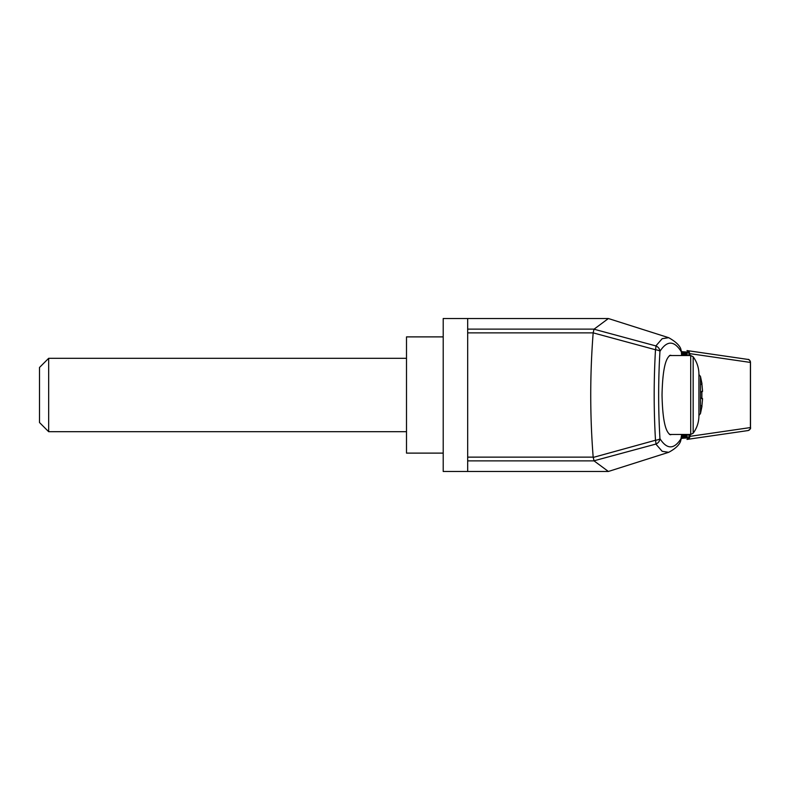 <?xml version="1.0" encoding="UTF-8"?>
<svg xmlns="http://www.w3.org/2000/svg" width="790" height="790" viewBox="0 0 790 790"><rect width="100%" height="100%" fill="white"/><g stroke="black" fill="none" stroke-linecap="round" stroke-linejoin="round"><path stroke-width="1.19" d="M467.68 332.866L467.68 471.472L443.21 471.472L443.21 318.528L467.68 318.528L467.68 332.866L593.171 332.866C589.923 374.292 589.923 415.708 593.171 457.134L594.04 460.876L608.389 471.472L668.686 452.315L662.178 451.307L655.858 444.079L594.001 460.787M701.905 391.939L702.567 391.307L701.875 383.594L701.362 384.296L701.964 383.594L700.473 376.455L698.923 374.539M698.923 415.461L700.473 413.545L701.964 406.406L701.362 405.704L701.875 406.406L702.567 398.693L701.875 398.703L701.875 391.297L702.567 391.307L701.974 391.939M701.905 398.061L702.567 398.693L701.362 398.061L701.875 398.703L701.362 398.061M701.362 391.939L701.875 391.297L701.362 391.939M681.592 355.54L681.375 351.866C674.255 340.421 667.115 340.233 659.956 351.303C658.218 380.504 658.218 409.635 659.956 438.697C667.115 449.767 674.255 449.579 681.375 438.134L681.592 434.461M671.53 355.54L670.483 355.233C665.358 357.643 662.534 370.895 662.03 395C662.534 419.105 665.358 432.357 670.483 434.767L671.53 434.461M443.21 336.886L406.504 336.886L406.504 453.114L443.21 453.114M406.504 358.295L48.674 358.295L48.674 431.705L406.504 431.705M48.674 358.295L39.5 367.469L39.5 422.531L48.674 431.705M698.923 395L698.923 415.797C698.874 422.225 696.948 428.032 693.166 433.226L693.166 356.774C696.948 361.968 698.874 367.775 698.923 374.203L698.923 395M681.464 438.391A4.286 1.145 -176.6 0 0 681.375 438.134L680.476 441.561L681.691 434.461M593.231 457.42L655.493 440.247C653.745 410.148 653.745 379.99 655.493 349.753A6.123 1.679 3.5 0 1 659.956 351.303A6.123 5.678 -147.9 0 0 655.858 345.921L662.178 338.693L668.686 337.685C675.539 341.547 679.598 345.339 680.842 349.062L681.375 351.866M655.493 440.247A6.123 1.116 74.9 0 1 655.858 444.079A6.123 5.678 -32.1 0 0 659.956 438.697A6.123 1.679 176.5 0 1 655.493 440.247M668.686 337.685L608.389 318.528L594.001 329.213L655.858 345.921A6.123 1.116 105.1 0 1 655.493 349.753L593.171 332.866M594.001 329.213L593.231 332.58M747.705 430.609A3.061 3.012 -98.2 0 0 750.411 427.568L750.5 427.548C750.954 428.447 750.125 429.444 748.012 430.57L748.012 430.57A3.061 3.051 79.1 0 1 747.893 430.59M747.893 359.411A3.061 3.051 100.9 0 1 750.48 362.432L750.5 427.548M750.48 362.432L750.411 362.432A3.061 3.012 -81.8 0 0 747.834 359.401L687.241 350.602M750.48 427.568A3.061 3.051 79.1 0 1 748.012 430.57L687.004 439.418A1.531 0.879 -94.1 0 0 687.754 437.897L688.9 437.423A1.531 0.711 48.5 0 1 689.097 438.509L690.164 436.317L750.411 427.568L750.411 362.432L690.164 353.683L687.754 352.103A1.531 0.879 -85.9 0 0 686.984 350.572A1.531 0.879 -85.9 0 0 686.974 350.572L689.097 351.491L690.164 355.54M689.097 438.509L686.974 439.428A1.531 0.879 -94.1 0 0 686.984 439.428L687.241 439.398M688.9 434.461L688.9 437.423L690.164 436.317L690.164 434.461M689.097 351.491A1.531 0.711 131.5 0 1 688.9 352.577L688.9 355.54M687.093 355.54L687.093 352.172L686.945 355.54M687.093 434.461L687.201 437.828L681.503 437.828M686.026 355.54L686.026 352.172L685.878 355.54M686.026 434.461L686.026 437.828L686.135 434.461M684.97 355.54L684.97 352.172L684.812 355.54M684.97 434.461L684.97 437.828L685.078 434.461M683.903 355.54L683.903 352.172L683.755 355.54M683.903 434.461L683.903 437.828L684.012 434.461M682.846 355.54L682.846 352.172L682.688 355.54M682.846 434.461L682.846 437.828L682.955 434.461M681.78 355.54L681.889 352.172L681.632 354.473M681.78 434.461L681.78 437.828L681.889 434.461M686.135 355.54L686.135 352.172L686.945 352.172M681.889 355.54L681.889 352.172L682.688 352.172M682.955 355.54L682.955 352.172L683.755 352.172M684.012 355.54L684.012 352.172L684.812 352.172M685.078 355.54L685.078 352.172L685.878 352.172M700.473 413.545L700.473 376.455M693.166 433.226L690.707 434.461L690.707 355.54L693.166 356.774M467.68 460.876L594.04 460.876M467.68 457.134L593.171 457.134M467.68 329.124L594.04 329.124M747.834 359.401L748.012 359.43C748.92 359.134 749.75 360.141 750.5 362.452M686.945 434.461L686.945 437.828M685.878 434.461L685.878 437.828M684.812 434.461L684.812 437.828M683.755 434.461L683.755 437.828M682.688 434.461L682.688 437.828M681.632 435.527L681.632 437.828M681.464 438.351L687.754 437.897M687.754 352.103L681.464 351.649M701.885 391.396L701.885 398.604M701.875 406.376L702.567 398.674M701.875 383.624L702.567 391.327M690.707 355.54L669.436 355.54M690.707 434.461L669.436 434.461M681.424 350.928L681.691 355.54M668.686 452.315C675.055 448.908 678.995 445.323 680.476 441.561M687.201 437.828L687.201 434.461M687.201 355.54L687.201 352.172M608.389 318.528L467.68 318.528M608.389 471.472L467.68 471.472"/></g></svg>
